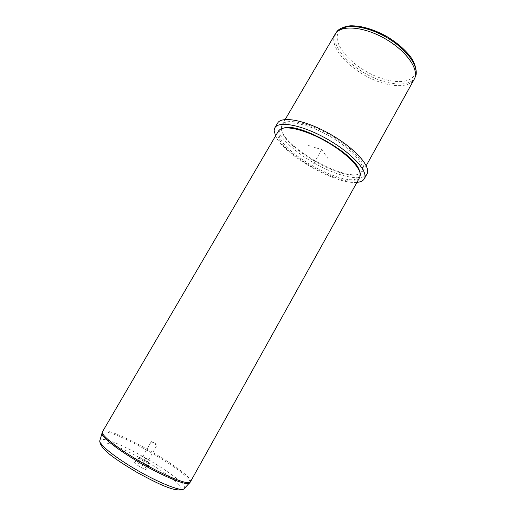 <?xml version="1.0" encoding="UTF-8"?>
<svg xmlns="http://www.w3.org/2000/svg" width="516" height="516" viewBox="0 0 516 516"><rect width="100%" height="100%" fill="white"/><g stroke="black" fill="none" stroke-linecap="round" stroke-linejoin="round"><path stroke-width="0.39" stroke-dasharray="2.58 1.94" d="M151.304 441.619L151.265 441.644C150.865 441.993 156.612 445.314 157.051 444.986L157.083 444.96C157.47 444.605 151.781 441.315 151.304 441.619M148.627 459.808L142.79 456.479C142.339 456.912 148.105 460.253 148.589 459.846L157.083 444.96M335.103 34.179L333.904 37.442C331.891 48.756 347.474 66.377 367.34 76.723C387.161 87.185 408.775 88.971 414.225 79.309M281.349 127.291L282.052 124.853C285.561 118.087 307.214 122.06 329.279 134.521C351.383 146.892 366.728 163.74 363.419 170.641L361.31 173.06C346.926 183.593 279.595 145.19 281.343 127.446L281.349 127.291M281.71 128.49C281.762 119.693 301.995 121.512 325.145 133.734C348.326 145.847 365.618 163.869 362.155 170.99L360.097 173.35C346.081 183.683 279.949 145.957 281.71 128.639L281.71 128.49M366.928 174.06C362.574 181.684 339.76 176.917 317.656 164.991C295.52 153.162 276.608 135.605 276.853 125.923L277.621 123.124M356.937 182.367C336.251 184.876 283.929 155.026 275.557 135.947M359.517 171.241L359.904 173.769L359.523 175.717C353.544 192.649 276.892 151.775 279.014 133.102C279.098 131.341 279.904 129.98 281.446 129.019L283.819 128.065M278.414 131.058L277.756 133.444C275.712 152.149 352.002 193.339 359.691 177.42M139.12 457.524L139.423 457.492C141.113 457.518 148.589 461.781 149.466 463.22L149.517 463.658C148.66 464.439 138.204 458.382 139.043 457.589L139.12 457.524M134.483 462.117C132.373 462.723 146.66 471.173 147.892 470.05L147.976 469.715C147.628 468.018 136.23 461.517 134.592 462.084L134.483 462.117M147.957 466.406L148.015 466.154C147.75 464.871 138.881 459.808 137.637 460.233L137.469 460.33C136.617 461.149 147.079 467.212 147.957 466.406M328.266 158.934L321.694 149.614L306.859 144.99M321.694 149.614L312.786 165.223M349.803 26.348C361.884 24.949 381.511 31.831 396.075 42.886C410.678 53.928 417.954 67.241 414.445 74.743C409.904 84.643 389.148 83.457 369.862 73.472C350.532 63.616 335.284 46.414 337.348 35.41C337.832 32.927 339.135 30.889 341.257 29.302M415.315 76.936L415.251 77.065C410.349 87.198 388.761 85.804 368.779 75.413C348.745 65.151 332.923 47.356 334.981 35.933L337.096 31.366M180.465 489.316C187.598 483.266 113.03 439.31 102.368 443.121C96.782 444.237 110.759 456.937 133.225 470.231C155.639 483.557 178.097 492.399 180.465 489.316M184.154 488.755C191.371 482.337 112.501 435.891 101.065 439.645L99.917 440.342M190.41 481.944C195.474 474.875 115.171 427.945 103.658 431.099L102.471 431.782M189.733 482.873C195.222 475.933 114.784 428.867 103.232 432.098L102.323 432.473M142.79 456.479L151.265 441.644M415.625 76.162L414.503 78.767M335.774 33.179L335.426 33.663M282.052 124.853L285.174 119.506M363.187 171.131L366.192 165.72M360.097 173.35L361.31 173.06M281.71 128.639L281.343 127.446M281.446 129.019L280.207 129.284M359.904 173.769L360.31 174.969M142.996 456.434L139.423 457.492M148.563 459.608L149.466 463.22M148.021 466.348L149.582 463.6M137.469 460.33L139.043 457.589M137.637 460.233L134.592 462.084M148.015 466.154L147.976 469.715"/><path stroke-width="0.77" d="M366.192 165.72L414.567 78.638C419.263 69.221 406.092 50.568 384.839 38.565C363.651 26.451 340.999 24.755 335.426 33.663L285.174 119.506M275.557 135.947L274.151 130.529L274.893 127.781L277.621 123.124C281.452 115.707 305.337 120.093 329.73 133.902C354.163 147.621 370.92 166.158 367.14 173.628L364.309 178.781C363.103 180.852 360.645 182.045 356.937 182.367M274.893 127.781C278.634 120.512 302.46 125.059 326.886 138.888C351.351 152.626 368.218 171.041 364.515 178.355L364.309 178.781M283.819 128.065C299.306 122.079 356.788 154.864 359.517 171.241M359.691 177.42L360.31 174.969C360.632 167.532 346.004 152.781 326.286 141.565C306.594 130.303 286.451 125.22 280.207 129.284L278.414 131.058L102.471 431.782C100.246 434.711 118.054 448.914 142.023 462.652C165.971 476.423 188.069 485.111 190.256 482.15L359.691 177.42M341.257 29.302C343.392 27.741 346.236 26.755 349.803 26.348M335.774 33.179L336.509 32.153C342.095 23.233 364.67 24.891 385.768 36.946C406.924 48.897 420.011 67.512 415.315 76.936M99.917 440.342L99.736 440.993C99.33 444.934 116.474 458.46 138.404 470.947C160.321 483.466 180.69 491.342 183.877 488.981L184.154 488.755M102.323 432.473L101.884 433.382C101.523 437.226 119.441 451.107 142.3 464.123C165.133 477.171 186.205 485.53 189.333 483.26L189.733 482.873M337.096 31.366C338.128 29.664 343.527 26.303 350.648 25.8C361.426 25.665 373.436 29.199 386.665 36.41C396.082 42.086 403.673 48.42 409.433 55.406C416.547 64.113 417.018 74.04 415.625 76.162M102.471 431.782L99.736 440.993C100.446 450.004 117.287 460.453 137.353 472.63C158.057 483.705 175.634 492.954 183.877 488.981L190.41 481.944"/></g></svg>
